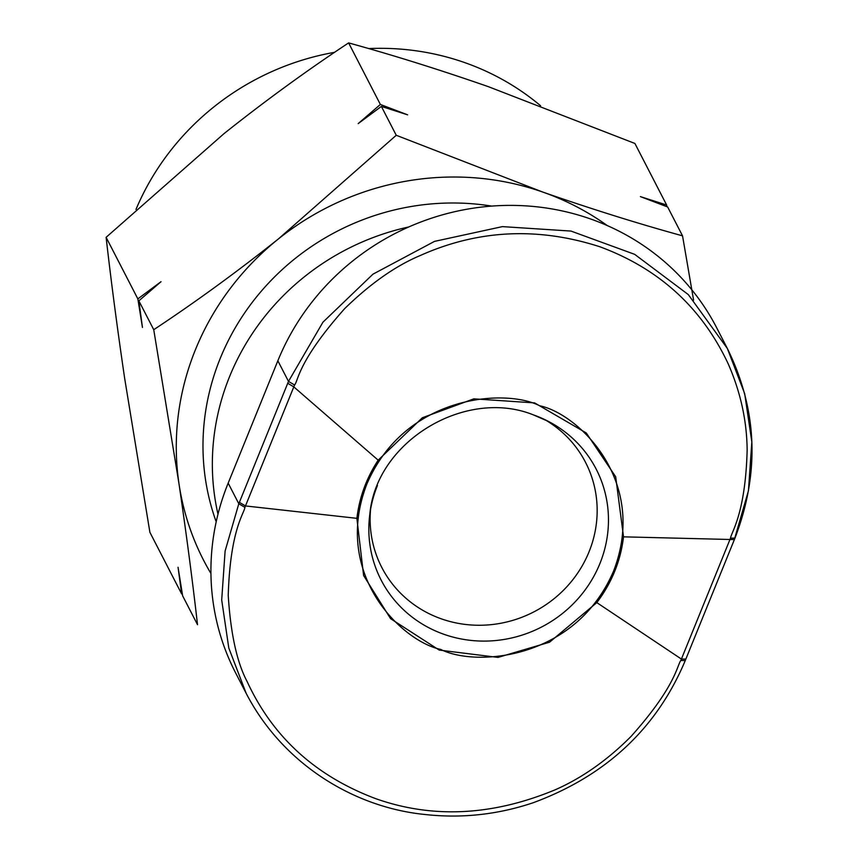 <?xml version="1.0" encoding="UTF-8"?>
<svg xmlns="http://www.w3.org/2000/svg" width="858" height="858" viewBox="0 0 858 858"><rect width="100%" height="100%" fill="white"/><g stroke="black" fill="none" stroke-linecap="round" stroke-linejoin="round"><path stroke-width="1.29" d="M544.68 419.541A114.629 109.234 -27.3 0 1 585.531 462.344A114.629 109.234 -27.3 0 1 589.017 551.887A114.629 109.234 -27.3 0 1 487.934 624.935A114.629 109.234 -27.3 0 1 381.767 567.406A114.629 109.234 -27.3 0 1 370.581 509.298M408.816 226.941A242.75 231.328 152.7 0 0 229.601 376.544A242.75 231.328 152.7 0 0 217.986 514.189M491.731 206.102A242.75 231.328 152.7 0 0 220.238 358.376A242.75 231.328 152.7 0 0 216.195 521.814M607.325 225.611A269.712 257.025 152.7 0 0 542.739 192.053L396.246 135.274L381.37 106.413L358.194 123.606L380.362 104.462L348.616 42.9C306.95 70.453 265.412 100.697 224.024 133.623L106.113 237.323L137.848 298.884L161.025 281.692L138.857 300.836L153.743 329.708L178.979 483.687A269.712 257.025 152.7 0 0 210.939 573.498M734.18 539.585L623.519 536.84C620.666 560.896 611.765 582.818 596.814 602.616L681.413 659.073L685.66 659.094M623.519 536.84L615.69 476.769L586.282 432.968L534.62 402.906L473.841 398.841L422.351 417.749L378.174 460.178L293.801 386.861L287.73 383.269L288.492 381.402L294.573 384.985L244.895 507.368C244.401 513.17 230.255 529.15 228.228 595.377C230.673 633.869 237.012 662.655 247.222 681.735C272.833 737.151 315.701 776.136 375.825 798.701C432.807 818.8 492.664 815.808 555.383 789.714C582.132 777.906 607.292 760.209 630.866 736.614C675.686 686.657 677.059 665.39 680.823 660.499L730.523 538.127C731.402 531.885 745.409 513.942 747.146 450.246C746.9 420.988 740.604 392.224 728.26 363.953C701.887 307.732 659.105 268.672 599.924 246.782C537.923 226.769 478.045 229.676 420.291 255.502C395.581 265.873 370.366 283.59 344.659 308.644C297.737 361.433 298.391 380.705 294.573 384.985M244.895 507.368L238.803 503.743L239.382 502.327L245.474 505.941L356.885 518.339C359.341 497.501 366.43 478.12 378.174 460.178M356.885 518.339L363.61 575.514L390.594 618.682L439.221 650.085L498.005 657.41L549.56 642.202L596.814 602.616M730.523 538.127L734.759 538.159L748.444 490.744L751.833 441.913L744.68 393.672L727.337 348.455L688.309 294.594L634.673 254.343L570.978 231.07L502.423 226.619L434.491 241.388L372.94 274.185L322.93 322.2L288.492 381.402L277.853 360.778L228.174 483.129A242.75 231.328 152.7 0 0 235.553 672.758L246.16 693.318L228.796 648.015L221.696 599.967L225.107 551.05L238.803 503.743L228.174 483.129M727.337 348.455L716.752 327.917A242.75 231.328 152.7 0 0 491.924 206.081A242.75 231.328 152.7 0 0 277.853 360.778M239.382 502.327L287.73 383.269M693.586 300.139L682.539 235.843C637.998 223.595 591.398 208.998 542.739 192.053A269.712 257.025 152.7 0 0 278.346 238.985A269.712 257.025 152.7 0 0 178.979 483.687C186.336 533.74 192.514 580.748 197.522 624.699L182.636 595.827L178.046 567.288L181.628 593.886L149.893 532.314L124.657 378.335C117.289 328.271 111.111 281.274 106.113 237.323M396.246 135.274L278.346 238.985C236.947 271.911 195.409 302.155 153.743 329.708M682.539 235.843L667.653 206.982L640.39 196.611L666.645 205.03L634.909 143.468L488.416 86.69C439.757 69.755 393.157 55.148 348.616 42.9M380.362 104.462L407.625 114.833L381.37 106.413M666.645 205.03L666.913 206.703M182.368 594.165L181.628 593.886M138.857 300.836L142.449 327.434L137.848 298.884M540.604 105.781A256.231 244.176 152.7 0 0 368.65 48.574M334.631 52.317A256.231 244.176 152.7 0 0 135.993 209.406M539.671 405.77C505.555 388.191 405.073 394.659 366.784 484.234C331.853 574.989 402.649 641.623 440.733 649.409C474.849 666.988 575.332 660.521 613.631 570.945C648.551 480.19 577.756 413.556 539.671 405.77M533.226 414.822A120.989 115.294 -27.3 0 1 548.863 421.632A120.989 115.294 -27.3 0 1 599.871 563.652A120.989 115.294 -27.3 0 1 444.079 634.352A120.989 115.294 -27.3 0 1 369.862 513.921A120.989 115.294 -27.3 0 1 377.445 485.521M680.823 660.499L685.081 660.521M369.862 513.921C376.565 440.615 466.13 387.709 533.322 414.864L548.863 421.632M246.16 693.318C283.065 764.628 354.751 807.528 424.839 814.478C461.518 818.564 497.608 814.671 533.086 802.777C605.909 775.879 656.595 728.571 685.124 660.875L734.813 538.513C760.016 473.09 757.517 409.716 727.316 348.423"/></g></svg>

